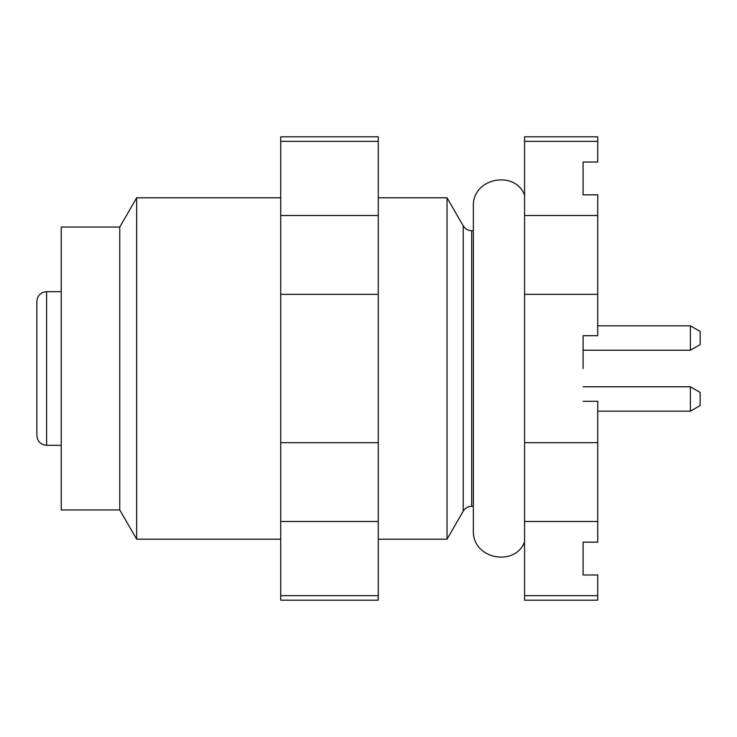<?xml version="1.0" encoding="UTF-8"?>
<svg xmlns="http://www.w3.org/2000/svg" width="737" height="737" viewBox="0 0 737 737"><rect width="100%" height="100%" fill="white"/><g stroke="black" fill="none" stroke-linecap="round" stroke-linejoin="round"><path stroke-width="1.11" d="M378.256 539.198L447.037 539.198L447.037 197.802L378.256 197.802M119.763 227.06L119.763 509.94L61.235 509.94L61.235 227.06L119.763 227.06L136.658 197.802L136.658 539.198L280.714 539.198M378.256 141.347L378.256 136.833L280.714 136.833L280.714 141.347L378.256 141.347L378.256 215.517L280.714 215.517L280.714 600.167L378.256 600.167L378.256 215.517M280.714 215.517L280.714 141.347M280.714 595.653L378.256 595.653M378.256 521.483L280.714 521.483M280.714 442.67L378.256 442.67M378.256 294.33L280.714 294.33M36.85 435.558L36.85 301.442C37.486 295.463 40.738 292.211 46.606 291.686L46.606 445.314C40.738 444.789 37.486 441.537 36.85 435.558M700.15 331.457L700.15 344.575L690.394 350.213L690.394 325.828L700.15 331.457M700.15 392.425L700.15 405.543L690.394 411.172L690.394 386.787L700.15 392.425M583.096 368.5L583.096 335.694L583.096 368.5M583.096 335.694L597.725 335.694L597.725 194.835L583.096 194.835L583.096 162.029L597.725 162.029L597.725 136.833L524.569 136.833L524.569 141.347L597.725 141.347M597.725 521.483L524.569 521.483L524.569 600.167L597.725 600.167L597.725 574.971L583.096 574.971L583.096 542.165L597.725 542.165L597.725 401.306L583.096 401.306M597.725 294.33L524.569 294.33L524.569 141.347M524.569 215.517L597.725 215.517M524.569 521.483L524.569 294.33M524.569 442.67L597.725 442.67M524.569 595.653L597.725 595.653M471.68 506.282C467.995 506.402 465.176 508.033 463.232 511.156L463.232 225.844C465.176 228.967 467.995 230.598 471.68 230.718L471.68 506.282L473.357 506.282M471.68 230.718L473.357 230.718M136.658 197.802L280.714 197.802M463.232 225.844L447.037 197.802M463.232 511.156L447.037 539.198M119.763 509.94L136.658 539.198M46.606 445.314L61.235 445.314M46.606 291.686L61.235 291.686M524.569 195.158C515.274 169.86 472.242 177.672 473.357 206.332L473.357 530.668C472.242 559.328 515.274 567.14 524.569 541.842M700.15 405.543L690.394 411.172L597.725 411.172M583.096 350.213L690.394 350.213M597.725 325.828L690.394 325.828M583.096 386.787L690.394 386.787"/></g></svg>
